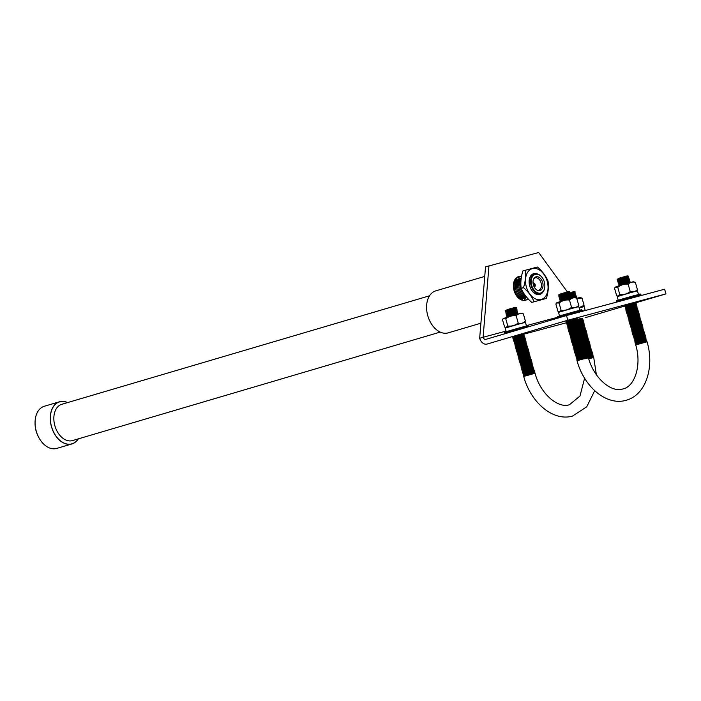 <?xml version="1.0" encoding="UTF-8"?>
<svg xmlns="http://www.w3.org/2000/svg" width="701" height="701" viewBox="0 0 701 701"><rect width="100%" height="100%" fill="white"/><g stroke="black" fill="none" stroke-linecap="round" stroke-linejoin="round"><path stroke-width="1.05" d="M542.662 282.45A7.15 4.811 -106.4 0 1 537.72 290.424A7.15 4.811 -106.4 0 1 533.373 284.948A7.15 4.811 -106.4 0 1 534.118 278.218A7.15 4.811 -106.4 0 1 542.662 282.45M533.803 278.709A6.397 4.302 -106.4 0 1 535.047 277.911A6.397 4.302 -106.4 0 1 541.102 282.897A6.397 4.302 -106.4 0 1 538.666 290.179A6.397 4.302 -106.4 0 1 537.185 290.188M533.259 282.95L533.014 283.011A2.068 1.393 -106.4 0 1 533.259 282.95A2.068 1.393 -106.4 0 1 535.143 284.588A2.068 1.393 -106.4 0 1 534.434 286.919A2.068 1.393 -106.4 0 1 534.171 286.963M533.075 283.581A1.577 1.06 -106.4 0 1 534.828 284.667A1.577 1.06 -106.4 0 1 533.934 286.481M533.146 283.966A1.13 0.762 -106.4 0 1 533.776 286.131M537.378 294.35L539.577 293.719A10.156 6.835 -106.4 0 1 531.095 285.57A10.156 6.835 -106.4 0 1 534.101 274.336L531.849 274.985M538.193 294.122A10.156 6.835 -106.4 0 1 533.33 292.133M531.708 285.395A9.7 6.528 -106.4 0 1 534.048 274.967A9.7 6.528 -106.4 0 1 542.574 278.157A9.7 6.528 -106.4 0 1 544.327 282.012A9.7 6.528 -106.4 0 1 544.852 285.885A9.7 6.528 -106.4 0 1 539.314 293.184A9.7 6.528 -106.4 0 1 531.708 285.395M534.101 274.336L535.809 273.881A10.156 6.835 -106.4 0 1 542.469 277.99A10.156 6.835 -106.4 0 1 542.521 278.078M539.577 293.719L540.261 293.596A10.541 7.098 -106.4 0 1 539.034 294.35M540.217 293.623L539.113 293.929A10.541 7.098 -106.4 0 1 538.438 294.411M539.078 293.964L537.974 294.271M526.819 297.355A11.803 7.939 -106.4 0 1 520.457 288.681A11.803 7.939 -106.4 0 1 521.202 278.315M520.247 299.362L525.741 297.715A11.803 7.939 -106.4 0 1 519.327 289.014A11.803 7.939 -106.4 0 1 520.265 278.341L521.264 278.06M525.741 297.715L526.872 297.408M524.611 298.048A11.803 7.939 -106.4 0 1 518.197 289.347A11.803 7.939 -106.4 0 1 519.134 278.674L518.004 279.007A11.803 7.939 -106.4 0 0 517.075 289.679A11.803 7.939 -106.4 0 0 523.481 298.381M522.359 298.714A11.803 7.939 -106.4 0 1 515.945 290.012A11.803 7.939 -106.4 0 1 516.874 279.34L515.743 279.673A11.803 7.939 -106.4 0 0 514.814 290.345A11.803 7.939 -106.4 0 0 521.229 299.047M526.959 297.566A11.803 7.939 -106.4 0 0 526.977 297.539L520.265 299.38M44.557 406.194A21.976 14.791 73.6 0 0 44.321 406.265A21.976 14.791 73.6 0 0 35.059 422.396A21.976 14.791 73.6 0 0 40.22 439.886A21.976 14.791 73.6 0 0 56.518 448.474A21.976 14.791 73.6 0 0 56.755 448.412A21.976 14.791 73.6 0 0 56.991 448.342M67.611 402.576A21.976 14.791 73.6 0 0 59.769 401.708A21.976 14.791 73.6 0 0 59.532 401.769A21.976 14.791 73.6 0 0 51.515 426.856A21.976 14.791 73.6 0 0 71.73 443.987A21.976 14.791 73.6 0 0 71.966 443.926A21.976 14.791 73.6 0 0 78.319 438.861M67.454 402.619A21.854 14.703 73.6 0 0 59.804 401.822A21.854 14.703 73.6 0 0 51.541 426.664A21.854 14.703 73.6 0 0 71.695 443.873A21.854 14.703 73.6 0 0 78.162 438.914M62.021 404.232A18.918 12.732 73.6 0 0 61.819 404.284A18.918 12.732 73.6 0 0 54.915 425.884A18.918 12.732 73.6 0 0 72.326 440.631A18.918 12.732 73.6 0 0 72.527 440.57A18.918 12.732 73.6 0 0 72.729 440.508M436.031 290.784A21.897 14.739 73.6 0 0 435.803 290.845A21.897 14.739 73.6 0 0 427.812 315.844A21.897 14.739 73.6 0 0 447.957 332.922A21.897 14.739 73.6 0 0 448.193 332.852A21.897 14.739 73.6 0 0 448.421 332.782M520.677 299.599L522.149 298.898L520.606 299.353M522.149 298.898L522.543 300.3M516.225 277.955L516.637 279.427M35.059 422.396L35.05 422.896A20.828 14.02 73.6 0 0 39.939 439.474L40.22 439.886M515.726 279.699L514.7 279.979M517.986 279.033L516.874 279.34M520.247 278.367L519.134 278.674M529.5 279.164A10.156 6.835 -106.4 0 1 532.707 274.748M544.852 285.982A10.156 6.835 -106.4 0 1 544.852 286.078A10.156 6.835 -106.4 0 1 541.295 293.255M546.342 298.433L531.779 302.403L546.342 298.433C548.287 292.229 548.848 286.437 548.024 281.075L548.024 281.075C545.869 275.966 542.346 271.278 537.448 267.002L525.189 270.297C526.004 275.695 525.443 281.478 523.507 287.655C528.423 291.949 531.945 296.637 534.083 301.728M532.401 268.641A16.035 10.787 -106.4 0 1 547.192 281.267A16.035 10.787 -106.4 0 1 541.137 299.502A16.035 10.787 -106.4 0 1 526.346 286.867A16.035 10.787 -106.4 0 1 532.401 268.641M543.179 291.669A10.866 7.317 -106.4 0 1 539.726 294.525A10.866 7.317 -106.4 0 1 529.702 285.964A10.866 7.317 -106.4 0 1 533.812 273.609A10.866 7.317 -106.4 0 1 538.026 274.214M541.575 293.106A10.541 7.098 -106.4 0 1 539.507 294.254A10.541 7.098 -106.4 0 1 529.781 285.947A10.541 7.098 -106.4 0 1 533.768 273.968A10.541 7.098 -106.4 0 1 535.897 273.872M521.307 277.903A15.44 10.392 73.6 0 0 520.817 283.747M523.244 292.431A15.44 10.392 73.6 0 0 526.898 297.426M532.55 274.477A10.541 7.098 -106.4 0 1 533.47 274.52M533.093 274.205A10.541 7.098 -106.4 0 1 534.635 274.187M531.779 302.403C526.863 298.109 523.34 293.421 521.202 288.339L523.507 287.655M521.202 288.339C520.387 282.941 520.948 277.158 522.885 270.98L525.189 270.297M635.404 302.49L625.064 305.417M582.075 318.228L577.379 319.419M523.393 333.983L513.053 336.909M576.721 318.245L566.382 321.172M521.491 276.492A12.32 8.298 73.6 0 0 518.722 276.545A12.32 8.298 73.6 0 0 518.591 276.588A12.32 8.298 73.6 0 0 514.087 290.652A12.32 8.298 73.6 0 0 525.426 300.265A12.32 8.298 73.6 0 0 525.566 300.23A12.32 8.298 73.6 0 0 528.002 298.775M506.052 331.1L483.112 337.26A2.786 2.059 -105 0 0 485.811 339.372A2.786 2.059 -105 0 0 485.846 339.363L566.504 315.564L567.828 320.234L487.169 344.033A7.641 5.652 75 0 1 487.072 344.06A7.641 5.652 75 0 1 479.668 338.276L485.521 266.879L538.648 252.526L567.389 291.931M625.196 305.908L585.291 317.684A7.641 5.652 75 0 1 585.195 317.711A7.641 5.652 75 0 1 585.098 317.737M516.952 277.368A12.32 8.298 -106.4 0 1 520.256 278.35M526.013 297.829A12.32 8.298 -106.4 0 1 523.761 300.457M479.668 338.276L483.112 337.26L488.965 265.863M567.828 320.234L665.95 293.885L664.627 289.224L566.504 315.564M665.95 293.885L635.746 302.797M618.755 285.78L615.11 287.208L617.765 287.279C620.832 284.843 624.302 283.852 628.175 284.299C630.164 282.223 632.556 281.574 635.369 282.372L633.327 281.732L618.755 285.78M636.026 291.274L637.419 289.601C635.43 291.686 633.029 292.326 630.217 291.537C627.15 293.973 623.68 294.963 619.815 294.516L617.476 296.12L616.608 295.55L614.558 288.321L615.11 287.208M630.033 281.644L618.711 284.843L619.658 283.984L628.771 281.399L630.033 281.644L629.086 282.503L619.421 285.587M618.711 284.843L619.964 285.088M618.396 283.739L619.342 282.88L628.464 280.295L629.717 280.54L618.396 283.739L619.658 283.984M618.089 282.634L620.508 281.311L628.149 279.2L629.41 279.436L618.089 282.634L619.342 282.88M617.774 281.539L620.201 280.207L627.833 278.095L629.095 278.332L617.774 281.539L619.027 281.776M617.458 280.435L618.405 279.568L627.526 276.991L628.788 277.228L617.458 280.435L618.72 280.672M627.526 276.991L628.473 276.124L618.983 278.753L617.152 279.331L618.405 279.568M628.473 276.124L627.211 275.887L619.579 278.008L617.152 279.331M560.073 301.535L556.428 302.972L559.083 303.034C562.158 300.606 565.619 299.607 569.492 300.063C571.481 297.978 573.882 297.338 576.686 298.127L574.654 297.487L560.073 301.535M577.352 307.029L578.737 305.364C576.748 307.441 574.347 308.089 571.534 307.292C568.467 309.728 565.006 310.718 561.133 310.271L558.802 311.875L557.926 311.314L555.884 304.076L556.428 302.972M571.35 297.399L560.029 300.598L560.975 299.739L570.097 297.163L571.35 297.399L570.412 298.258L560.739 301.342M560.029 300.598L561.291 300.843M559.722 299.502L562.141 298.17L569.782 296.059L571.043 296.295L559.722 299.502L560.975 299.739M559.407 298.398L561.834 297.075L569.466 294.955L570.728 295.191L559.407 298.398L560.66 298.635M569.475 294.955L570.412 294.087L560.931 296.716L559.091 297.294L560.353 297.531M570.106 292.983L558.785 296.19L559.731 295.323L568.844 292.746L570.106 292.983L569.159 293.85L560.038 296.427L559.091 297.294M558.785 296.19L560.038 296.435M558.469 295.086L560.896 293.763L568.529 291.642L569.79 291.879L558.469 295.086L559.722 295.331M579.806 310.219L578.789 306.617L572.717 308.212L558.531 312.348L559.547 315.958M638.488 294.464L637.472 290.854L631.399 292.448L617.204 296.593L618.229 300.194M635.562 344.41L636.508 343.543L645.63 340.966L646.892 341.203L635.562 344.41L635.719 344.962L647.049 341.755C654.585 366.868 646.129 394.716 626.484 400.175L625.862 400.35C606.067 406.01 583.854 386.33 577.037 360.717L588.367 357.519C593.878 378.785 612.017 392.998 622.803 388.985L623.145 388.889C634.274 386.698 642.072 365.756 635.719 344.962M635.255 343.306L637.682 341.983L645.314 339.862L646.576 340.099L635.255 343.306L636.508 343.551M645.323 339.862L646.261 338.995L636.78 341.632L634.94 342.202L636.201 342.447M645.954 337.9L634.633 341.098L635.579 340.239L644.692 337.654L645.954 337.9L645.008 338.758L635.886 341.343L634.94 342.202M634.633 341.098L635.886 341.343M634.317 339.994L636.745 338.671L644.377 336.55L645.639 336.795L634.317 339.994L635.57 340.239M634.002 338.89L636.429 337.567L644.07 335.455L645.323 335.691L634.002 338.89L635.264 339.135M633.695 337.794L636.114 336.462L643.755 334.351L645.016 334.587L633.695 337.794L634.948 338.031M633.38 336.69L634.326 335.823L643.448 333.247L644.701 333.483L633.38 336.69L634.642 336.927M643.448 333.247L644.394 332.379L634.904 335.008L633.064 335.586L634.326 335.823M644.079 331.275L632.758 334.482L633.704 333.615L642.817 331.038L644.079 331.275L643.132 332.143L634.019 334.719L633.064 335.586M632.758 334.482L634.011 334.727M632.442 333.378L634.869 332.055L642.51 329.934L643.763 330.171L632.442 333.378L633.704 333.623M642.195 328.839L643.457 329.076L632.136 332.274L633.389 332.519M643.141 327.972L631.82 331.17L632.766 330.311L641.879 327.726L643.141 327.972L642.195 328.83L633.082 331.415L632.136 332.274M631.82 331.17L633.073 331.415M632.46 329.207L641.573 326.622L642.826 326.868L631.505 330.066L632.766 330.311M631.198 328.971L633.625 327.639L641.257 325.527L642.519 325.763L631.198 328.971L632.451 329.207L631.505 330.066M630.882 327.866L631.829 326.999L640.951 324.423L642.204 324.659L630.882 327.866L632.144 328.103M631.522 325.904L640.635 323.319L641.897 323.555L630.576 326.762L631.829 326.999M630.26 325.658L632.688 324.335L640.32 322.215L641.581 322.451L630.26 325.658L631.513 325.895L630.576 326.762M629.945 324.554L632.372 323.231L640.013 321.111L641.266 321.347L629.945 324.554L631.207 324.8M640.013 321.111L640.959 320.243L631.47 322.881L629.638 323.45L630.891 323.696M640.644 319.148L629.323 322.346L630.269 321.487L639.382 318.902L640.644 319.148L639.698 320.006L630.585 322.591L629.638 323.45M629.323 322.346L630.576 322.591M629.962 320.383L639.075 317.798L640.337 318.044L629.007 321.242L630.269 321.487M628.701 320.138L631.128 318.815L638.76 316.703L640.022 316.94L628.701 320.138L629.954 320.383L629.007 321.242M628.385 319.043L629.332 318.175L638.453 315.599L639.706 315.836L628.385 319.043L629.647 319.279M628.078 317.939L630.497 316.615L638.138 314.495L639.4 314.731L628.078 317.939L629.332 318.175M638.138 314.495L639.084 313.627L629.594 316.256L627.763 316.834L629.016 317.071M638.769 312.523L627.448 315.73L628.394 314.863L637.516 312.287L638.769 312.523L637.831 313.391L628.709 315.967L627.763 316.834M627.448 315.73L628.709 315.976M627.141 314.626L629.559 313.303L637.2 311.183L638.462 311.419L627.141 314.626L628.394 314.872M636.894 310.087L638.147 310.324L626.825 313.522L628.078 313.768M627.465 311.559L636.578 308.975L637.84 309.22L636.894 310.079L627.772 312.664L626.825 313.522M637.84 309.22L626.51 312.418L627.772 312.664M626.203 311.314L628.631 309.991L636.263 307.87L637.524 308.116L626.203 311.314L627.456 311.559L626.51 312.418M625.888 310.219L626.834 309.351L635.956 306.775L637.209 307.012L625.888 310.219L627.15 310.455M625.581 309.115L628 307.783L635.641 305.671L636.902 305.908L625.581 309.115L626.834 309.351M626.212 307.152L635.325 304.567L636.587 304.804L625.266 308.011L626.519 308.247M624.95 306.907L627.377 305.583L635.018 303.463L636.271 303.699L624.95 306.907L626.212 307.143L625.266 308.011M635.176 302.446L624.644 305.802L625.897 306.048M588.367 357.519L588.209 356.958L578.719 359.595L576.888 360.165L577.037 360.717M587.894 355.863L576.572 359.061L577.519 358.202L586.641 355.617L587.894 355.863L586.947 356.721L577.834 359.306L576.888 360.165M576.572 359.061L577.826 359.306M577.212 357.098L586.325 354.513L587.587 354.759L576.257 357.957L577.519 358.202M575.95 356.853L578.378 355.53L586.01 353.418L587.272 353.654L575.95 356.853L577.203 357.098L576.257 357.957M575.635 355.757L576.581 354.89L585.703 352.314L586.956 352.55L575.635 355.757L576.897 355.994M575.328 354.653L577.747 353.33L585.388 351.21L586.649 351.446L575.328 354.653L576.581 354.89M585.388 351.21L586.334 350.342L576.844 352.971L575.013 353.549L576.266 353.786M586.018 349.238L574.697 352.445L575.644 351.578L584.765 349.002L586.018 349.238L585.081 350.106L575.959 352.682L575.013 353.549M574.697 352.445L575.959 352.691M574.391 351.341L576.809 350.018L584.45 347.898L585.712 348.134L574.391 351.341L575.644 351.587M584.143 346.802L585.396 347.039L574.075 350.237L575.328 350.482M585.09 345.935L573.76 349.133L574.715 348.274L583.828 345.689L585.09 345.935L584.143 346.793L575.022 349.378L574.075 350.237M573.76 349.133L575.022 349.378M573.453 348.029L575.88 346.706L583.512 344.585L584.774 344.831L573.453 348.029L574.706 348.274M573.138 346.934L574.084 346.066L583.206 343.49L584.459 343.727L573.138 346.934L574.399 347.17M572.831 345.83L575.249 344.498L582.89 342.386L584.152 342.623L572.831 345.83L574.084 346.066M573.462 343.867L582.575 341.282L583.837 341.518L572.515 344.726L573.768 344.962M572.2 343.621L574.627 342.298L582.268 340.178L583.521 340.414L572.2 343.621L573.462 343.858L572.515 344.726M571.893 342.517L574.321 341.194L581.953 339.074L583.214 339.31L571.893 342.517L573.146 342.763M581.961 339.074L582.899 338.206L573.418 340.844L571.578 341.413L572.84 341.659M582.592 337.111L571.262 340.309L572.218 339.45L581.331 336.866L582.592 337.111L581.646 337.97L572.524 340.555L571.578 341.413M571.262 340.309L572.524 340.555M570.956 339.205L573.383 337.882L581.015 335.761L582.277 336.007L570.956 339.205L572.209 339.45M570.64 338.101L573.067 336.778L580.708 334.666L581.961 334.903L570.64 338.101L571.902 338.346M570.334 337.006L572.752 335.674L580.393 333.562L581.655 333.799L570.334 337.006L571.587 337.242M570.018 335.902L572.445 334.579L580.077 332.458L581.339 332.695L570.018 335.902L571.271 336.138M580.086 332.458L581.024 331.591L571.543 334.219L569.703 334.798L570.965 335.034M580.717 330.486L569.396 333.694L570.342 332.826L579.455 330.25L580.717 330.486L579.771 331.354L570.649 333.93L569.703 334.798M569.396 333.694L570.649 333.939M569.081 332.589L571.508 331.266L579.149 329.146L580.402 329.382L569.081 332.589L570.342 332.835M578.833 328.05L580.095 328.287L568.774 331.485L570.027 331.731M579.78 327.183L568.458 330.381L569.405 329.523L578.518 326.938L579.78 327.183L578.833 328.042L569.72 330.627L568.774 331.485M568.458 330.381L569.711 330.627M568.143 329.277L569.089 328.418L578.211 325.834L579.464 326.079L568.143 329.277L569.405 329.523M567.836 328.182L570.255 326.85L577.896 324.738L579.157 324.975L567.836 328.182L569.089 328.418M567.521 327.078L569.948 325.746L577.58 323.634L578.842 323.871L567.521 327.078L568.774 327.314M568.16 325.115L577.273 322.53L578.535 322.767L567.205 325.974L568.467 326.21M566.899 324.87L569.326 323.547L576.958 321.426L578.22 321.663L566.899 324.87L568.152 325.106L567.205 325.974M566.583 323.766L569.01 322.442L576.651 320.322L577.904 320.559L566.583 323.766L567.845 324.011M576.651 320.322L577.598 319.454L568.108 322.092L566.277 322.662L567.53 322.907M576.502 318.21L577.282 318.359L576.336 319.218L567.223 321.803L566.277 322.662M577.282 318.359L565.961 321.557L567.214 321.803M576.686 298.127L578.737 305.364M559.083 303.034L561.133 310.271M569.492 300.063L571.534 307.292M635.369 282.372L637.419 289.601M617.765 287.279L619.815 294.516M628.175 284.299L630.217 291.537M506.744 317.273L503.099 318.701L505.754 318.771C508.83 316.335 512.291 315.345 516.164 315.792C518.153 313.715 520.554 313.067 523.367 313.864L521.325 313.224L506.744 317.273M524.024 322.758L525.408 321.093C523.419 323.179 521.018 323.818 518.214 323.03C515.139 325.457 511.677 326.447 507.804 326L505.474 327.604L504.597 327.043L502.556 319.805L503.099 318.701M506.394 315.231L508.812 313.908L516.453 311.787L517.715 312.024L506.394 315.231L507.647 315.476L516.768 312.891L518.021 313.128L517.084 313.995L507.41 317.08M518.021 313.128L506.7 316.335L507.962 316.58M506.078 314.127L508.505 312.804L516.138 310.683L517.399 310.929L506.078 314.127L507.331 314.372M505.763 313.023L506.709 312.164L515.831 309.579L517.084 309.824L505.763 313.023L507.025 313.268M505.456 311.919L507.875 310.596L515.515 308.475L516.777 308.72L505.456 311.919L506.709 312.164M505.141 310.815L507.568 309.491L515.209 307.38L516.462 307.616L505.141 310.815L506.394 311.06M526.477 325.956L525.461 322.346L519.397 323.941L505.202 328.077L506.218 331.687M523.559 375.902L525.978 374.571L533.619 372.459L534.881 372.695L523.559 375.902L523.708 376.455C530.526 402.059 552.738 421.739 572.533 416.079L586.737 406.808L594.693 390.685M523.244 374.798L524.19 373.931L533.312 371.355L534.565 371.591L523.244 374.798L524.506 375.035M522.928 373.694L523.884 372.827L532.997 370.251L534.258 370.487L522.928 373.694L524.19 373.931M522.306 371.486L524.734 370.163L532.374 368.043L533.627 368.279L522.306 371.486L523.568 371.732L532.681 369.147L533.943 369.383L522.622 372.59L523.875 372.836M522 370.382L524.418 369.059L532.059 366.938L533.321 367.184L522 370.382L523.253 370.627M521.684 369.278L524.111 367.955L531.744 365.834L533.005 366.08L521.684 369.278L522.937 369.523M531.752 365.834L532.69 364.976L523.209 367.604L521.369 368.174L522.631 368.419M532.383 363.872L521.062 367.079L522.008 366.211L531.121 363.635L532.383 363.872L531.437 364.739L522.315 367.315L521.369 368.174M521.062 367.079L522.315 367.315M520.747 365.975L521.693 365.107L530.815 362.531L532.068 362.767L520.747 365.975L522.008 366.211M520.44 364.87L522.858 363.547L530.499 361.427L531.761 361.663L520.44 364.87L521.693 365.107M520.124 363.766L522.552 362.443L530.184 360.323L531.446 360.559L520.124 363.766L521.378 364.003M530.193 360.323L531.13 359.455L521.649 362.093L519.809 362.662L521.071 362.908M530.823 358.351L519.502 361.558L520.449 360.7L529.562 358.115L530.823 358.351L529.877 359.219L520.755 361.795L519.809 362.662M519.502 361.558L520.755 361.804M519.187 360.454L521.614 359.131L529.246 357.011L530.508 357.256L519.187 360.454L520.44 360.7M528.94 355.915L530.201 356.152L518.871 359.35L520.133 359.595M529.886 355.048L518.565 358.246L519.511 357.387L528.624 354.811L529.886 355.048L528.94 355.906L519.818 358.491L518.871 359.35M518.565 358.246L519.818 358.491M518.249 357.151L519.196 356.283L528.317 353.707L529.57 353.944L518.249 357.151L519.511 357.387M517.943 356.047L520.361 354.724L528.002 352.603L529.264 352.84L517.943 356.047L519.196 356.283M517.627 354.943L520.054 353.619L527.687 351.499L528.948 351.736L517.627 354.943L518.88 355.179M517.005 352.734L519.423 351.411L527.064 349.291L528.326 349.527L517.005 352.734L518.258 352.98L527.38 350.395L528.633 350.631L517.312 353.839L518.574 354.084M516.69 351.63L517.636 350.772L526.758 348.187L528.011 348.432L516.69 351.63L517.943 351.876M516.374 350.526L518.801 349.203L526.442 347.083L527.704 347.328L516.374 350.526L517.636 350.772M516.067 349.422L518.495 348.099L526.127 345.979L527.389 346.224L516.067 349.422L517.32 349.668M515.752 348.327L516.698 347.459L525.82 344.883L527.073 345.12L515.752 348.327L517.014 348.563M515.445 347.223L517.864 345.891L525.505 343.779L526.766 344.016L515.445 347.223L516.698 347.459M515.13 346.119L517.557 344.796L525.189 342.675L526.451 342.912L515.13 346.119L516.383 346.355M514.814 345.015L515.761 344.147L524.883 341.571L526.136 341.808L514.814 345.015L516.076 345.251M524.883 341.571L525.829 340.704L516.339 343.341L514.508 343.911L515.761 344.156M525.513 339.599L514.192 342.807L515.139 341.948L524.26 339.363L525.513 339.599L524.576 340.467L515.454 343.043L514.508 343.911M514.192 342.807L515.454 343.052M513.877 341.702L514.832 340.844L523.945 338.259L525.207 338.504L513.877 341.702L515.139 341.948M523.629 337.163L524.891 337.4L513.57 340.598L514.823 340.844M524.576 336.296L513.255 339.494L514.201 338.636L523.323 336.059L524.576 336.296L523.638 337.155L514.516 339.74L513.57 340.598M513.255 339.494L514.516 339.74M512.948 338.399L515.366 337.067L523.007 334.955L524.269 335.192L512.948 338.399L514.201 338.636M523.174 333.939L512.633 337.295L513.886 337.531M581.856 318.184L577.238 319.787M581.69 319.2L577.16 320.418M577.466 321.522L581.996 320.296L582.952 319.437L577.554 320.892M581.996 320.296L583.258 320.541L577.869 321.987M583.258 320.541L582.312 321.4L577.782 322.626M582.312 321.4L583.574 321.636L578.176 323.091M583.574 321.645L582.627 322.504L578.088 323.731M578.404 324.835L582.934 323.608L583.88 322.749L578.491 324.195M582.934 323.608L584.196 323.844L578.807 325.299M584.196 323.853L583.25 324.712L578.719 325.93M583.25 324.712L584.511 324.949L579.114 326.403M584.511 324.949L583.565 325.816L579.026 327.034M583.565 325.816L584.818 326.053L579.429 327.507M584.818 326.053L583.88 326.92L579.341 328.138M583.872 326.92L585.133 327.157L579.736 328.611M585.133 327.157L584.187 328.024L579.657 329.242M579.964 330.346L584.494 329.12L585.449 328.261L580.051 329.715M584.494 329.12L585.756 329.365L580.367 330.811M585.756 329.365L584.809 330.224L580.279 331.45M584.809 330.224L586.071 330.469L580.673 331.915M586.071 330.469L585.125 331.328L580.586 332.554M585.125 331.328L586.378 331.564L580.989 333.019M586.378 331.573L585.44 332.432L580.901 333.658M585.431 332.432L586.693 332.668L581.304 334.123M586.693 332.677L585.747 333.536L581.217 334.763M585.747 333.536L587.009 333.772L581.611 335.227M587.009 333.781L586.062 334.64L581.523 335.858M586.062 334.64L587.315 334.876L581.926 336.331M587.315 334.876L586.369 335.744L581.839 336.962M586.369 335.744L587.631 335.981L582.233 337.435M587.631 335.981L586.684 336.848L582.145 338.066M586.991 337.952L587.937 337.085L582.549 338.539M582.776 340.274L587.307 339.047L588.253 338.189L586.991 337.943L582.461 339.17M588.253 338.189L582.864 339.643M587.307 339.047L588.568 339.293L583.171 340.739M588.568 339.293L587.622 340.151L583.083 341.378M587.622 340.151L588.875 340.388L583.486 341.843M588.875 340.397L587.937 341.256L583.398 342.482M583.714 343.586L588.244 342.36L589.19 341.501L583.793 342.947M588.244 342.36L589.506 342.596L584.108 344.051M589.506 342.605L588.56 343.464L584.021 344.682M588.551 343.464L589.813 343.7L584.424 345.155M589.813 343.7L588.866 344.568L584.336 345.786M588.866 344.568L590.128 344.804L584.73 346.259M590.128 344.804L589.182 345.672L584.643 346.89M589.182 345.672L590.435 345.908L585.046 347.363M590.435 345.908L589.497 346.776L584.958 347.994M589.488 346.767L590.75 347.013L585.361 348.467M590.75 347.013L589.804 347.871L585.274 349.098M589.804 347.871L591.066 348.117L585.668 349.562M591.066 348.117L590.119 348.975L585.58 350.202M590.119 348.975L591.372 349.221L585.983 350.666M591.372 349.221L590.435 350.079L585.896 351.306M590.426 350.079L591.688 350.316L586.29 351.771M591.688 350.325L590.741 351.183L586.211 352.41M590.741 351.183L591.995 351.42L586.606 352.875M592.003 351.429L591.057 352.288L586.518 353.514M591.048 352.288L592.31 352.524L586.921 353.979M592.31 352.533L591.364 353.392L586.833 354.61M591.364 353.392L592.625 353.628L587.228 355.083M592.625 353.628L591.679 354.496L587.14 355.714M591.679 354.496L592.932 354.732L587.543 356.187M592.932 354.732L591.995 355.6L587.456 356.818M591.986 355.6L593.248 355.836L588.27 357.168M592.301 356.704L584.66 358.816M593.248 355.836L592.301 356.695L593.563 356.94L588.586 358.272M585.16 310.201L584.143 306.591L579.149 307.888M523.367 313.864L525.408 321.093M505.754 318.771L507.804 326M516.164 315.792L518.214 323.03M582.697 307.003L584.091 305.338L579.079 307.634M569.668 293.947L574.198 292.72L575.144 291.861L573.882 291.616L569.352 292.843M575.144 291.861L569.755 293.307M574.198 292.72L575.46 292.957L570.062 294.411M575.46 292.965L574.513 293.824L569.974 295.051M574.513 293.824L575.766 294.061L570.377 295.515M575.766 294.07L574.829 294.928L570.29 296.155M574.82 294.928L576.082 295.165L570.684 296.619M576.082 295.174L575.135 296.032L570.596 297.259M575.135 296.032L576.388 296.269L571 297.723M576.397 296.278L575.451 297.136L570.912 298.354M575.442 297.136L576.704 297.373L575.863 297.575M576.8 298.512L582.04 298.1L579.999 297.469L576.739 298.311M582.04 298.1L584.091 305.338M566.548 322.714L523.857 334.184L566.548 322.714M557.567 317.273L526.39 325.641M561.86 315.257L575.661 311.34C581.707 310.008 581.366 309.123 582.224 310.403L557.584 317.378C559.048 315.66 554.982 317.553 561.86 315.257L577.519 311.06M620.543 299.502L634.344 295.577C640.39 294.245 640.048 293.368 640.907 294.648L616.267 301.623C617.721 299.897 613.664 301.798 620.543 299.502L636.201 295.296M588.752 358.824L593.721 357.492L596.385 374.72M534.881 372.695L535.038 373.247L523.708 376.455M508.532 330.995L522.333 327.069C528.379 325.737 528.037 324.861 528.896 326.14L504.256 333.106C505.719 331.389 501.653 333.282 508.532 330.995L524.19 326.789M587.307 309.982L582.873 311.034M56.755 448.412L71.966 443.926M72.527 440.57L440.228 332.09M448.193 332.852L480.904 323.205M435.803 290.845L484.742 276.413M61.819 404.284L429.52 295.804M44.321 406.265L59.532 401.769M618.65 296.19L617.476 296.12M559.968 311.945L558.802 311.875M557.584 317.378L557.803 318.14M616.267 301.623L616.424 302.166M625.231 305.268L624.644 305.802M566.548 321.023L565.961 321.557M576.336 319.218L577.598 319.454M576.967 321.426L577.904 320.567M577.273 322.53L578.22 321.671M577.589 323.634L578.535 322.775M577.896 324.738L578.842 323.871M578.211 325.842L579.157 324.975M578.527 326.938L579.473 326.079M579.149 329.146L580.095 328.287M579.464 330.25L580.402 329.391M579.771 331.354L581.024 331.591M580.393 333.562L581.339 332.695M580.708 334.666L581.655 333.799M581.024 335.761L581.961 334.903M581.331 336.866L582.277 336.007M581.646 337.97L582.899 338.206M582.268 340.178L583.214 339.319M582.584 341.282L583.53 340.423M582.89 342.386L583.837 341.527M583.206 343.49L584.152 342.623M583.521 344.594L584.459 343.727M583.828 345.689L584.774 344.831M584.459 347.898L585.396 347.039M584.765 349.002L585.712 348.143M585.072 350.106L586.334 350.342M585.703 352.314L586.649 351.446M586.018 353.418L586.956 352.55M586.325 354.513L587.272 353.654M586.641 355.617L587.587 354.759M586.947 356.721L588.209 356.958M635.018 303.463L635.965 302.604M635.334 304.567L636.28 303.708M635.641 305.671L636.587 304.804M635.956 306.775L636.902 305.908M636.271 307.879L637.209 307.012M636.578 308.975L637.524 308.116M637.2 311.183L638.147 310.324M637.516 312.287L638.462 311.428M637.822 313.391L639.084 313.627M638.453 315.599L639.4 314.731M638.769 316.703L639.706 315.836M639.075 317.798L640.022 316.94M639.391 318.902L640.337 318.044M639.698 320.006L640.959 320.243M640.328 322.215L641.266 321.356M640.635 323.319L641.581 322.46M640.951 324.423L641.897 323.564M641.266 325.527L642.204 324.659M641.573 326.631L642.519 325.763M641.888 327.726L642.835 326.868M642.51 329.934L643.457 329.076M642.826 331.038L643.763 330.18M643.132 332.143L644.394 332.379M643.763 334.351L644.701 333.483M644.07 335.455L645.016 334.587M644.385 336.55L645.332 335.691M644.692 337.654L645.639 336.795M645.008 338.758L646.261 338.995M645.63 340.966L646.576 340.108M646.892 341.203L647.049 341.755M640.907 294.648L641.152 295.524M582.224 310.403L582.47 311.279M568.844 292.746L569.79 291.888M569.159 293.85L570.412 294.087M569.782 296.059L570.728 295.191M570.097 297.163L571.043 296.295M570.404 298.258L571.14 298.398M627.842 278.095L628.788 277.228M628.149 279.2L629.095 278.332M628.464 280.295L629.41 279.436M628.779 281.399L629.717 280.54M629.086 282.503L629.813 282.643M535.038 373.247C540.55 394.523 558.688 408.736 569.475 404.714L579.964 396.056L584.608 378.198M507.647 315.468L506.7 316.335M506.639 327.682L505.474 327.604M504.256 333.106L504.475 333.869M523.568 371.723L522.622 372.59M518.258 352.971L517.312 353.839M513.22 336.752L512.633 337.295M523.007 334.955L523.954 334.088M523.323 336.059L524.269 335.192M523.945 338.259L524.891 337.4M524.26 339.363L525.207 338.504M524.567 340.467L525.829 340.704M525.198 342.675L526.144 341.816M525.505 343.779L526.451 342.912M525.82 344.883L526.766 344.016M526.136 345.987L527.073 345.12M526.442 347.083L527.389 346.224M526.758 348.187L527.704 347.328M527.064 349.291L528.011 348.432M527.38 350.395L528.326 349.536M527.695 351.499L528.642 350.64M528.002 352.603L528.948 351.744M528.317 353.707L529.264 352.84M528.633 354.811L529.57 353.944M529.255 357.011L530.201 356.152M529.562 358.115L530.508 357.256M529.877 359.219L531.13 359.455M530.499 361.427L531.446 360.568M530.815 362.531L531.761 361.663M531.13 363.635L532.068 362.767M531.437 364.73L532.69 364.976M532.059 366.938L533.005 366.08M532.374 368.043L533.321 367.184M532.69 369.147L533.627 368.288M532.997 370.251L533.943 369.392M533.312 371.355L534.258 370.496M533.627 372.459L534.565 371.591M582.943 319.437L581.69 319.192L582.636 318.333M582.627 322.504L583.88 322.74M584.187 328.015L585.44 328.261M586.684 336.848L587.937 337.085M587.929 341.256L589.19 341.492M593.563 356.94L593.721 357.492M528.896 326.14L529.036 326.622M515.524 308.484L516.462 307.616M515.831 309.579L516.777 308.72M516.146 310.683L517.093 309.824M516.453 311.787L517.399 310.929M516.768 312.891L517.715 312.033M517.075 313.995L517.811 314.136"/></g></svg>
